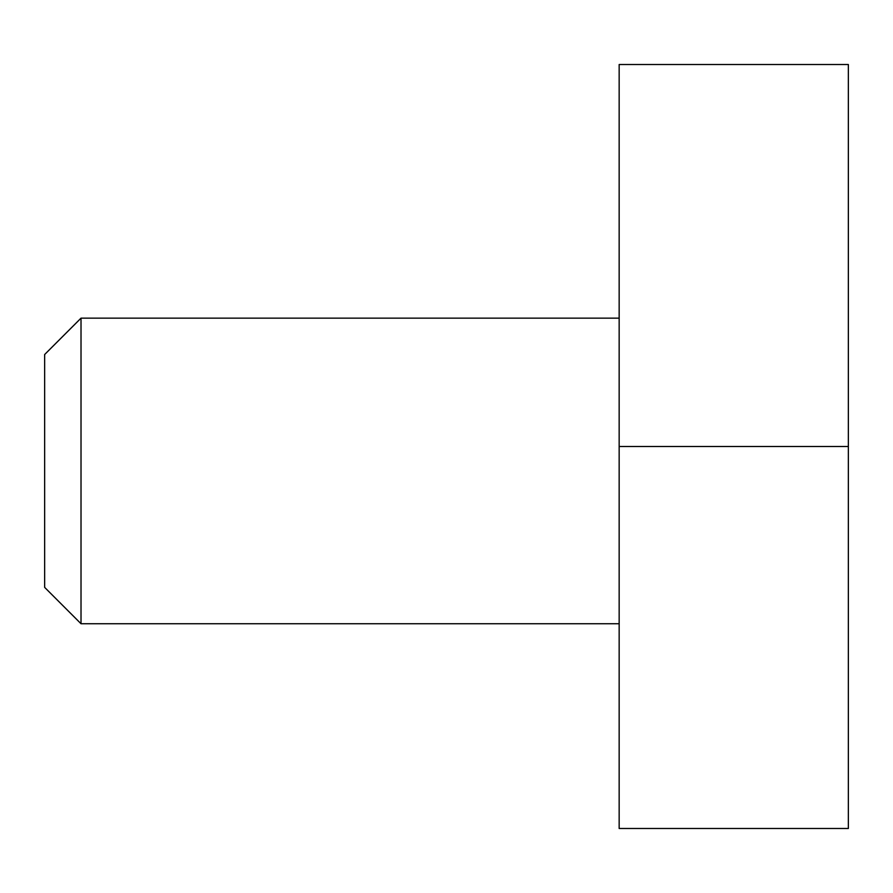 <?xml version="1.0" encoding="UTF-8"?>
<svg xmlns="http://www.w3.org/2000/svg" width="893" height="893" viewBox="0 0 893 893"><rect width="100%" height="100%" fill="white"/><g stroke="black" fill="none" stroke-linecap="round" stroke-linejoin="round"><path stroke-width="1.34" d="M81.017 318.154L81.017 623.738L44.65 587.382L44.65 354.521L81.017 318.154L619.162 318.154M81.017 623.738L619.162 623.738M848.35 64.508L848.35 828.492L619.162 828.492L619.162 64.508L848.35 64.508M848.35 446.5L619.162 446.5"/></g></svg>
